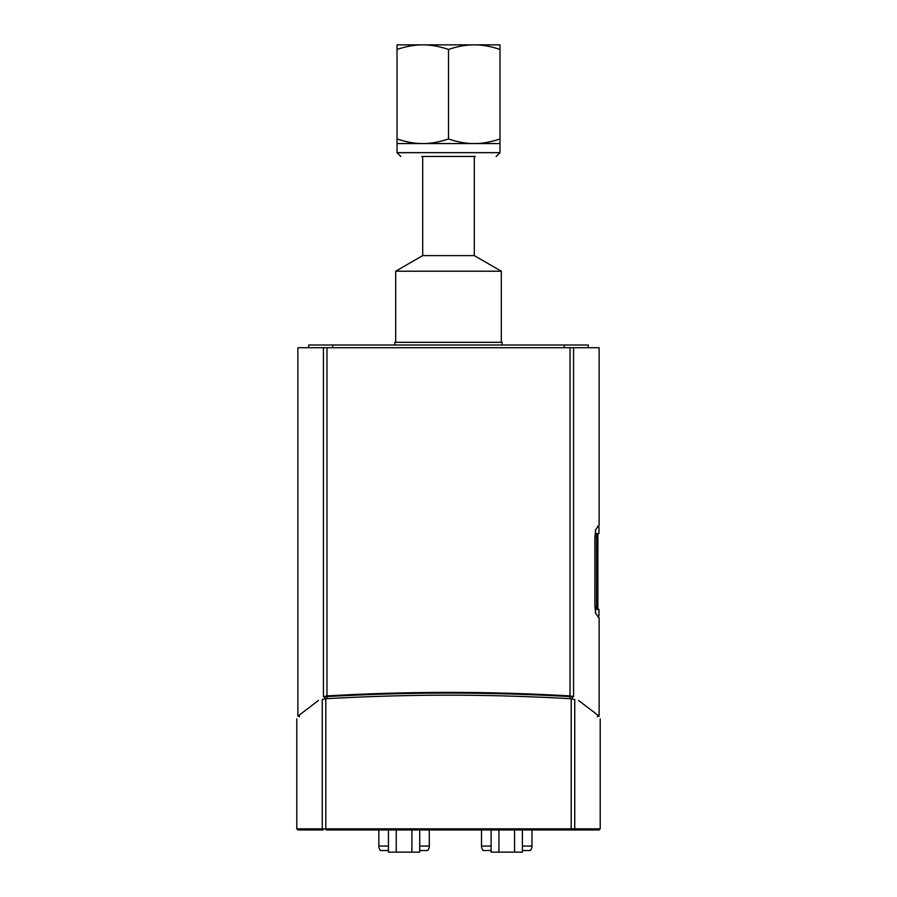 <?xml version="1.0" encoding="UTF-8"?>
<svg xmlns="http://www.w3.org/2000/svg" width="897" height="897" viewBox="0 0 897 897"><rect width="100%" height="100%" fill="white"/><g stroke="black" fill="none" stroke-linecap="round" stroke-linejoin="round"><path stroke-width="1.35" d="M396.25 829.938L396.25 852.15L419.718 852.15L419.718 829.938M411.891 829.938L411.891 852.15M388.435 829.938L388.435 852.15L396.25 852.15M429.304 829.938L429.304 846.05A6.884 6.884 0 0 1 427.656 850.524L419.718 850.524M388.435 850.524L380.485 850.524A6.884 6.884 0 0 1 378.837 846.05L378.837 829.938M531.977 829.938L531.977 846.05A6.884 6.884 0 0 1 530.329 850.524L522.39 850.524M491.108 850.524L483.158 850.524A6.884 6.884 0 0 1 481.51 846.05L481.51 829.938M596.774 533.569L596.516 536.271L596.774 533.569L598.972 533.569L598.972 527.212L597.727 525.99M596.516 536.271L596.516 606.708L596.774 609.422L598.972 609.422L598.972 615.768L597.727 616.99M595.305 530.766L595.63 531.091C600.071 525.922 600.071 525.922 595.63 531.091L594.924 537.931L594.879 605.049M594.924 605.049L595.63 611.9C600.071 617.058 600.071 617.058 595.63 611.9L595.305 612.214M498.923 829.938L498.923 852.15L522.39 852.15L522.39 829.938M514.564 829.938L514.564 852.15M491.108 829.938L491.108 852.15L498.923 852.15M323.436 347.722L323.436 696.689C289.294 722.657 289.294 722.657 323.436 696.689L326.979 695.904C368.488 693.549 408.998 692.372 448.5 692.372C488.002 692.372 528.512 693.549 570.021 695.904L573.564 696.689C607.706 722.657 607.706 722.657 573.564 696.689L573.564 347.722L297.871 347.722L297.871 716.154L299.497 716.154L299.497 716.793M597.503 716.793L597.503 716.154L599.129 716.154L578.531 700.445M318.469 700.445L297.871 716.154M572.342 698.853L572.342 697.092C605.957 722.522 605.957 722.522 572.342 697.092L569.976 696.577C486.555 691.923 410.445 691.923 327.024 696.577L324.658 697.092C291.043 722.522 291.043 722.522 324.658 697.092L324.658 698.853M599.129 716.154L599.129 617.551L595.72 613.582L594.879 605.52L594.879 537.46L595.72 529.398L599.129 525.44L599.129 347.722L573.564 347.722M564.269 347.722L564.269 345.009L308.714 345.009L308.714 347.722M332.731 347.722L332.731 345.009M588.286 347.722L588.286 345.009L564.269 345.009M331.419 829.938L456.394 829.938M567.577 829.938L594.789 829.938M573.71 829.938L599.129 829.938L600.205 828.85L574.742 828.85A1.088 1.032 90 0 1 573.71 829.938L326.766 829.938M297.871 829.938L323.29 829.938A1.088 1.032 90 0 1 322.258 828.85L296.795 828.85L297.871 829.938M571.198 698.752L571.198 828.85L574.742 828.85L574.742 699.548C608.771 725.314 608.771 725.314 574.742 699.548L571.198 698.752C529.308 696.375 488.405 695.175 448.5 695.175C408.595 695.175 367.692 696.375 325.802 698.752L322.258 699.548C288.229 725.314 288.229 725.314 322.258 699.548L322.258 828.85L325.802 828.85L326.048 829.938M421.68 156.459L475.32 156.459M397.023 143.565L499.977 143.565L499.977 138.968C490.771 142.062 482.194 143.598 474.233 143.565C466.283 143.598 457.705 142.062 448.5 138.968C439.295 142.062 430.717 143.598 422.767 143.565C414.806 143.598 406.229 142.062 397.023 138.968L397.023 152.669L400.824 156.459M499.977 49.447L499.977 44.85L397.023 44.85L397.023 49.447C406.229 46.352 414.806 44.816 422.767 44.85C430.717 44.816 439.295 46.352 448.5 49.447C457.705 46.352 466.283 44.816 474.233 44.85C482.194 44.816 490.771 46.352 499.977 49.447L499.977 138.968M448.5 49.447L448.5 138.968M397.023 49.447L397.023 138.968M502.141 345.009L502.141 342.306L394.859 342.306L394.859 345.009M395.678 342.306L395.678 271.219L501.322 271.219L501.322 342.306M395.678 271.219L422.7 255.611L474.3 255.611L501.322 271.219M422.7 255.611L422.7 156.459M419.718 846.05L429.304 846.05A6.884 6.884 0 0 1 427.656 850.524M388.435 846.05L378.837 846.05M491.108 846.05L481.51 846.05A6.884 6.884 0 0 0 483.158 850.524M522.39 846.05L531.977 846.05A6.884 6.884 0 0 1 530.329 850.524M570.021 347.722L570.021 695.904M326.979 695.904L326.979 347.722M325.802 698.752L325.802 828.85L571.198 828.85L570.952 829.938M327.024 698.685L327.024 696.577M569.976 696.577L569.976 698.685M496.176 156.459L499.977 152.669L397.023 152.669M597.884 609.422L597.884 533.569M600.205 828.85L600.205 718.867M296.795 828.85L296.795 718.867M499.977 152.669L499.977 143.565M474.3 255.611L474.3 156.459"/></g></svg>
